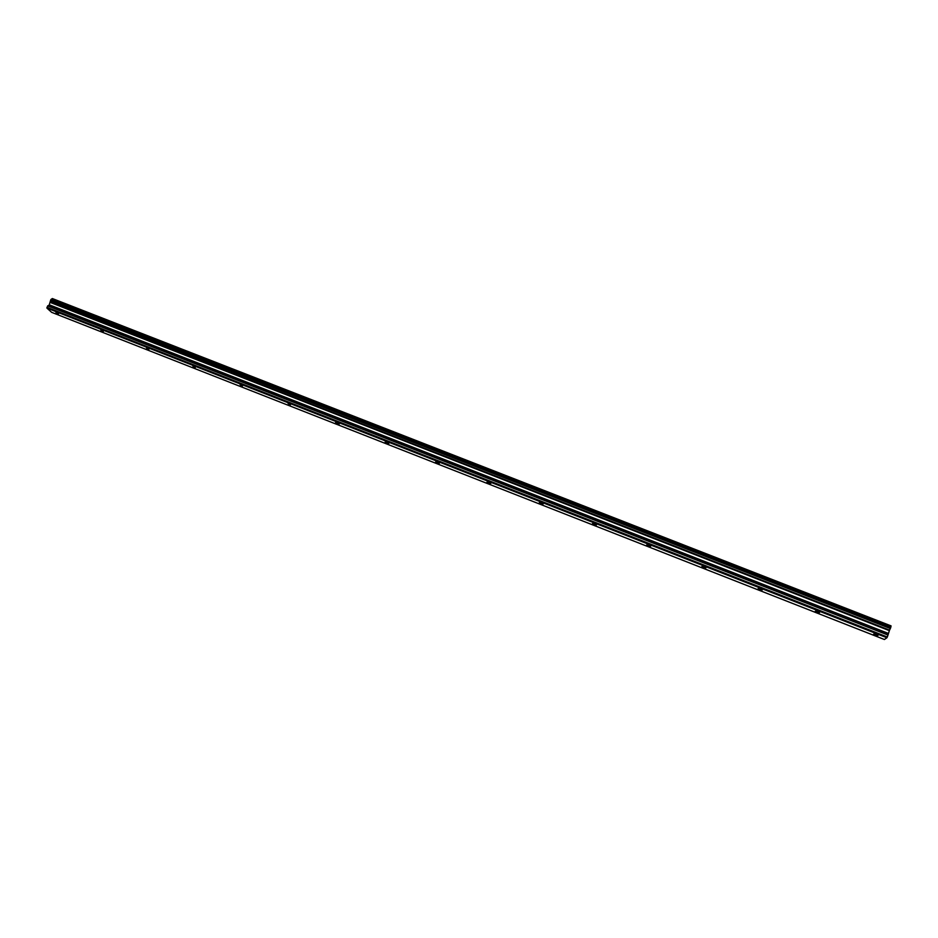 <?xml version="1.0" encoding="UTF-8"?>
<svg xmlns="http://www.w3.org/2000/svg" width="938" height="938" viewBox="0 0 938 938"><rect width="100%" height="100%" fill="white"/><g stroke="black" fill="none" stroke-linecap="round" stroke-linejoin="round"><path stroke-width="1.41" d="M55.905 312.424L58.473 313.913L55.905 312.424M876.221 634.463L873.641 634.1L878.003 635.436L876.221 634.463M817.748 611.506L815.321 611.189L819.566 612.502L817.748 611.506M760.366 588.982L758.08 588.689L759.932 589.709L762.219 590.002L760.366 588.982M704.028 566.869L701.87 566.599L703.77 567.654L705.927 567.912L704.028 566.869M648.721 545.154L646.692 544.919L650.667 546.233L648.721 545.154M594.411 523.826L592.499 523.627L594.493 524.741L596.404 524.94L594.411 523.826M541.074 502.897L539.28 502.709L541.308 503.847L543.114 504.034L541.074 502.897M488.686 482.32L486.986 482.155L490.773 483.504L488.686 482.32M437.214 462.117L435.619 461.965L439.347 463.337L437.214 462.117M386.644 442.267L385.131 442.126L388.824 443.51L386.644 442.267M336.941 422.757L335.523 422.628L337.762 423.906L339.181 424.035L336.941 422.757M288.095 403.575L290.393 404.899L288.095 403.575M240.081 384.732L242.426 386.081L240.081 384.732M192.876 366.195L195.28 367.579L192.876 366.195M146.457 347.975L148.907 349.393L146.457 347.975M100.8 330.047L103.321 331.513L100.8 330.047M884.405 639.505L51.625 312.331L46.9 308.086L886.926 637.746L884.405 639.505M50.593 300.406L51.18 299.269L890.842 627.147L890.338 628.53L50.593 300.406L49.257 304.791L46.935 307.312L887.313 636.984L46.935 307.312M890.842 627.147L51.18 299.269M52.34 298.542L891.077 625.892L52.34 298.542L51.414 299.234M887.254 637.09L886.985 637.641L46.9 308.086M50.476 302.177L889.482 630.301L887.993 635.049L47.779 305.741M47.674 305.882L887.993 635.049M887.934 635.237L887.313 636.984M52.235 298.647L891.077 625.892M891.041 626.045L890.83 627.006M890.854 627.018L51.309 299.199M50.605 300.606L890.338 628.53M890.232 628.718L889.564 630.113L50.523 302.001M50.711 299.937L890.561 628.026M890.713 627.581L50.898 299.574M49.139 304.92L888.263 633.596M888.321 633.408L49.257 304.791M50.418 302.505L889.33 630.641M50.476 302.317L889.412 630.442"/></g></svg>
